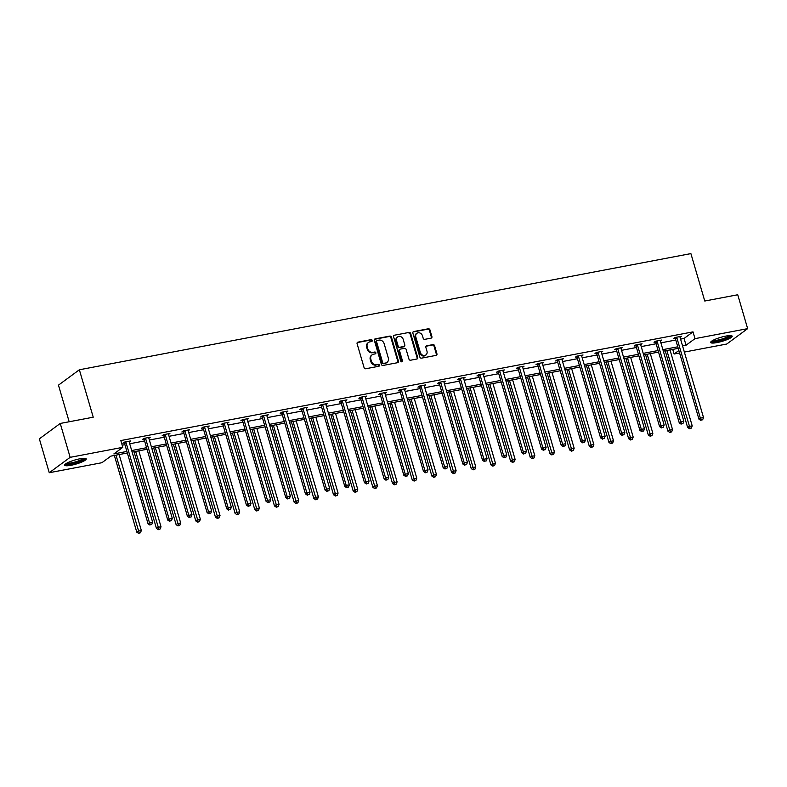 <?xml version="1.0" encoding="UTF-8"?>
<svg xmlns="http://www.w3.org/2000/svg" width="787" height="787" viewBox="0 0 787 787"><rect width="100%" height="100%" fill="white"/><g stroke="black" fill="none" stroke-linecap="round" stroke-linejoin="round"><path stroke-width="1.18" d="M372.231 340.407A0.984 0.866 53.6 0 0 371.09 339.65L357.937 342.148A1.407 1.23 53.6 0 0 357.091 343.712L364.086 367.647A1.407 1.23 53.6 0 0 365.719 368.749L378.872 366.25A0.984 0.866 53.6 0 0 379.462 365.148A0.984 0.866 53.6 0 0 378.321 364.381L376.619 364.706A4.515 3.945 53.6 0 1 371.415 361.203L370.834 359.206A4.515 3.945 53.6 0 1 372.113 354.819A4.515 3.945 53.6 0 1 373.55 354.199L375.251 353.875A0.984 0.866 53.6 0 0 374.71 352.015L373.008 352.34A4.515 3.945 53.6 0 1 367.795 348.838L367.214 346.841A4.515 3.945 53.6 0 1 368.503 342.453A4.515 3.945 53.6 0 1 369.929 341.833L371.631 341.509A0.984 0.866 53.6 0 0 372.231 340.407M371.612 341.509A0.984 0.866 53.6 0 0 370.52 340.063L357.367 342.561A1.407 1.23 53.6 0 0 357.239 342.591M378.852 366.25A0.984 0.866 53.6 0 0 377.76 364.804L376.619 364.706M375.232 353.884A0.984 0.866 53.6 0 0 374.14 352.428L373.008 352.34M717.036 342.571A11.215 2.115 -16.3 0 1 710.671 342.473A11.215 2.115 -16.3 0 1 725.84 336.088A11.215 2.115 -16.3 0 1 732.195 336.177A11.215 2.115 -16.3 0 1 717.036 342.571M71.066 465.274A11.215 2.115 -16.3 0 1 64.711 465.186A11.215 2.115 -16.3 0 1 79.871 458.791A11.215 2.115 -16.3 0 1 86.236 458.89A11.215 2.115 -16.3 0 1 71.066 465.274M431.05 338.154A1.407 1.23 53.6 0 0 431.906 336.59L429.938 329.871A1.407 1.23 53.6 0 0 428.315 328.779L413.706 331.553A1.407 1.23 53.6 0 0 412.86 333.117L419.855 357.062A1.407 1.23 53.6 0 0 421.488 358.154L436.087 355.38A1.407 1.23 53.6 0 0 436.942 353.816L434.572 345.7A1.407 1.23 53.6 0 0 432.939 344.608L426.692 345.788A1.407 1.23 53.6 0 0 425.836 347.352L427.016 351.376A3.778 3.296 53.6 0 1 420.396 352.635L415.782 336.875A3.778 3.296 53.6 0 1 422.403 335.616L423.18 338.243A1.407 1.23 53.6 0 0 424.803 339.345L431.05 338.154M127.356 452.997L110.859 456.126L101.907 462.717L49.256 472.721L39.35 438.841L60.245 423.455L93.23 417.199L79.359 369.772L690.897 253.601L704.768 301.028L737.744 294.761L747.65 328.641L726.755 344.027L684.365 352.074M60.245 423.455L70.151 457.336L122.811 447.331L113.859 453.922L126.904 451.443M680.578 339.118L684.06 338.459L693.013 331.868L120.824 440.563L122.811 447.331M693.013 331.868L695 338.646L747.65 328.641M391.444 337.18A1.407 1.23 53.6 0 0 389.811 336.088L375.202 338.863A1.407 1.23 53.6 0 0 374.356 340.427L381.361 364.371A1.407 1.23 53.6 0 0 382.984 365.463L397.592 362.689A1.407 1.23 53.6 0 0 398.438 361.125L391.444 337.18L390.873 337.603A1.407 1.23 53.6 0 0 389.25 336.502L374.642 339.276A1.407 1.23 53.6 0 0 374.514 339.315M394.454 335.203L409.063 332.429A1.407 1.23 53.6 0 1 410.686 333.531L417.69 357.465A1.407 1.23 53.6 0 1 416.844 359.029L410.588 360.22A1.407 1.23 53.6 0 1 408.965 359.128L406.122 349.418A1.407 1.23 53.6 0 0 404.498 348.326L400.347 349.113A1.407 1.23 53.6 0 0 399.501 350.677L402.452 360.78A0.984 0.866 53.6 0 1 400.721 361.115L393.608 336.767A1.407 1.23 53.6 0 1 394.454 335.203L409.063 332.429M49.256 472.721L70.151 457.336M79.359 369.772L58.464 385.148L69.167 421.763M679.584 352.979L674.095 354.022L678.866 350.52M672.747 349.398L674.095 354.022M682.555 345.896L686.048 345.237L695 338.646M131.685 450.538L146.579 447.714M151.35 446.8L166.254 443.976M171.025 443.061L185.929 440.238M190.7 439.323L205.594 436.5M210.375 435.595L225.269 432.761M230.05 431.856L244.944 429.023M249.725 428.118L264.619 425.285M269.4 424.38L284.294 421.547M289.075 420.642L303.969 417.808M308.75 416.903L323.644 414.07M328.425 413.165L343.319 410.332M348.1 409.427L362.994 406.604M367.775 405.689L382.669 402.865M387.44 401.95L402.344 399.127M407.115 398.222L422.019 395.389M426.79 394.484L441.684 391.651M446.465 390.745L461.359 387.912M466.14 387.007L481.034 384.174M485.815 383.269L500.709 380.436M505.49 379.531L520.384 376.698M525.165 375.793L540.059 372.959M544.84 372.054L559.734 369.231M564.515 368.316L579.409 365.493M584.19 364.578L599.084 361.754M603.855 360.84L618.759 358.016M623.53 357.111L638.434 354.278M643.205 353.373L658.099 350.54M662.88 349.635L677.774 346.801M678.227 348.356L663.333 351.179M658.562 352.084L643.658 354.917M638.887 355.822L623.983 358.656M619.212 359.561L604.318 362.394M599.537 363.299L584.643 366.132M579.862 367.037L564.968 369.87M560.187 370.775L545.293 373.609M540.512 374.514L525.618 377.347M520.837 378.252L505.943 381.075M501.162 381.99L486.268 384.813M481.487 385.728L466.593 388.552M461.812 389.467L446.918 392.29M442.137 393.195L427.243 396.028M422.471 396.933L407.568 399.766M402.796 400.672L387.893 403.505M383.121 404.41L368.227 407.243M363.446 408.148L348.552 410.981M343.771 411.886L328.877 414.719M324.096 415.625L309.202 418.448M304.421 419.363L289.527 422.186M284.746 423.101L269.852 425.924M265.071 426.839L250.177 429.663M245.396 430.568L230.502 433.401M225.721 434.306L210.827 437.139M206.056 438.044L191.152 440.877M186.381 441.782L171.477 444.616M166.706 445.521L151.812 448.354M147.031 449.259L132.137 452.092M684.06 338.459L686.048 345.237M122.182 445.196L124.917 444.675M129.698 443.76L144.592 440.936M149.373 440.031L164.267 437.198M169.048 436.293L183.942 433.46M188.723 432.555L203.617 429.722M208.398 428.817L223.292 425.983M228.073 425.078L242.967 422.245M247.748 421.34L262.642 418.507M267.423 417.602L282.317 414.769M287.088 413.864L301.992 411.04M306.763 410.125L321.667 407.302M326.438 406.387L341.332 403.564M346.113 402.649L361.007 399.826M365.788 398.92L380.682 396.087M385.463 395.182L400.357 392.349M405.138 391.444L420.032 388.611M424.813 387.706L439.707 384.873M444.488 383.967L459.382 381.134M464.163 380.229L479.057 377.396M483.838 376.491L498.732 373.668M503.503 372.753L518.407 369.929M523.178 369.014L538.082 366.191M542.853 365.276L557.747 362.453M562.528 361.548L577.422 358.715M582.203 357.81L597.097 354.976M601.878 354.071L616.772 351.238M621.553 350.333L636.447 347.5M641.228 346.595L656.122 343.762M660.903 342.857L675.797 340.023M675.108 338.272L673.702 338.548L675.108 337.505L681.414 336.305L680.047 337.318L703.509 417.533L700.351 418.133L676.889 337.908A1.436 1.259 53.6 0 0 676.653 337.416L676.525 337.239M655.433 342.011L654.027 342.286L655.433 341.243L661.739 340.043L660.372 341.056L683.834 421.271L680.676 421.871L657.224 341.647A1.436 1.259 53.6 0 0 656.978 341.155L656.85 340.978M635.758 345.749L634.352 346.014L635.758 344.981L642.064 343.781L640.697 344.785L664.159 425.01L661.001 425.61L637.549 345.385A1.436 1.259 53.6 0 0 637.303 344.893L637.175 344.716M616.083 349.487L614.677 349.753L616.093 348.72L622.399 347.52L621.022 348.523L644.484 428.748L641.326 429.338L617.874 349.123A1.436 1.259 53.6 0 0 617.628 348.631L617.5 348.444M596.408 353.225L595.002 353.491L596.418 352.458L602.724 351.258L601.347 352.261L624.809 432.486L621.651 433.076L598.199 352.861A1.436 1.259 53.6 0 0 597.953 352.369L597.825 352.183M576.743 356.964L575.327 357.229L576.743 356.186L583.049 354.996L581.682 355.999L605.134 436.214L601.976 436.815L578.524 356.6A1.436 1.259 53.6 0 0 578.288 356.108L578.15 355.921M557.068 360.702L555.652 360.967L557.068 359.925L563.374 358.734L562.007 359.738L585.459 439.953L582.311 440.553L558.849 360.338A1.436 1.259 53.6 0 0 558.613 359.846L558.475 359.659M537.393 364.44L535.977 364.706L537.393 363.663L543.699 362.473L542.332 363.476L565.784 443.691L562.636 444.291L539.174 364.066A1.436 1.259 53.6 0 0 538.938 363.584L538.8 363.397M517.718 368.178L516.302 368.444L517.718 367.401L524.024 366.201L522.657 367.214M498.043 371.917L496.636 372.182L498.043 371.139L504.349 369.939L502.982 370.952M478.368 375.645L476.961 375.92L478.368 374.878L484.674 373.677L483.307 374.691M458.693 379.383L457.286 379.659L458.693 378.616L464.999 377.416L463.632 378.429M439.018 383.121L437.611 383.387L439.018 382.354L445.324 381.154L443.957 382.157L467.419 462.382L464.261 462.982L440.799 382.757A1.436 1.259 53.6 0 0 440.563 382.266L440.435 382.089M419.343 386.86L417.936 387.125L419.343 386.092L425.649 384.892L424.282 385.896L447.744 466.12L444.586 466.721L421.134 386.496A1.436 1.259 53.6 0 0 420.888 386.004L420.76 385.817M399.668 390.598L398.261 390.864L399.668 389.831L405.974 388.63L404.607 389.634L428.069 469.859L424.911 470.449L401.459 390.234A1.436 1.259 53.6 0 0 401.213 389.742L401.085 389.555M379.993 394.336L378.586 394.602L380.003 393.569L386.309 392.369L384.932 393.372L408.394 473.587L405.236 474.187L381.784 393.972A1.436 1.259 53.6 0 0 381.538 393.48L381.41 393.293M360.328 398.074L358.911 398.34L360.328 397.297L366.634 396.107L365.257 397.11L388.719 477.325L385.561 477.925L362.109 397.71A1.436 1.259 53.6 0 0 361.872 397.219L361.735 397.032M340.653 401.813L339.236 402.078L340.653 401.036L346.959 399.845L345.591 400.849L369.044 481.064L365.896 481.664L342.434 401.439A1.436 1.259 53.6 0 0 342.197 400.957L342.06 400.77M320.978 405.551L319.561 405.817L320.978 404.774L327.284 403.574L325.916 404.587L349.369 484.802L346.221 485.402L322.759 405.177A1.436 1.259 53.6 0 0 322.522 404.695L322.385 404.508M301.303 409.289L299.886 409.555L301.303 408.512L307.609 407.312L306.241 408.325L329.694 488.54L326.546 489.14L303.084 408.915A1.436 1.259 53.6 0 0 302.847 408.433L302.71 408.246M281.628 413.018L280.211 413.293L281.628 412.25L287.934 411.05L286.566 412.063L310.019 492.278L306.871 492.878L283.409 412.654A1.436 1.259 53.6 0 0 283.172 412.172L283.035 411.985M261.953 416.756L260.546 417.031L261.953 415.989L268.259 414.788L266.891 415.802L290.344 496.017L287.196 496.617L263.734 416.392A1.436 1.259 53.6 0 0 263.497 415.9L263.36 415.723M242.278 420.494L240.871 420.76L242.278 419.727L248.584 418.527L247.216 419.54L270.669 499.755L267.521 500.355L244.059 420.13A1.436 1.259 53.6 0 0 243.822 419.638L243.695 419.461M222.603 424.232L221.196 424.498L222.603 423.465L228.909 422.265L227.541 423.268L251.004 503.493L247.846 504.093L224.384 423.868A1.436 1.259 53.6 0 0 224.147 423.376L224.02 423.19M202.928 427.971L201.521 428.236L202.928 427.203L209.234 426.003L207.866 427.007L231.329 507.231L228.171 507.822L204.718 427.607A1.436 1.259 53.6 0 0 204.472 427.115L204.345 426.928M183.253 431.709L181.846 431.974L183.253 430.942L189.559 429.741L188.191 430.745L211.654 510.96L208.496 511.56L185.043 431.345A1.436 1.259 53.6 0 0 184.797 430.853L184.67 430.666M163.578 435.447L162.171 435.713L163.588 434.67L169.894 433.48L168.516 434.483L191.979 514.698L188.821 515.298L165.368 435.083A1.436 1.259 53.6 0 0 165.122 434.591L164.995 434.404M143.903 439.185L142.496 439.451L143.913 438.408L150.219 437.218L148.841 438.221L172.304 518.436L169.146 519.036L145.693 438.821A1.436 1.259 53.6 0 0 145.447 438.329L145.32 438.143M124.238 442.924L122.821 443.189L124.238 442.146L130.544 440.946L129.176 441.96L152.629 522.174L149.471 522.775L126.018 442.55A1.436 1.259 53.6 0 0 125.782 442.068L125.645 441.881M368.503 342.453L367.932 342.866A4.515 3.945 53.6 0 0 366.653 347.254L367.214 346.841M372.438 352.753A4.515 3.945 53.6 0 1 367.234 349.251L366.653 347.254M372.113 354.819L371.553 355.232A4.515 3.945 53.6 0 0 370.264 359.629L370.834 359.206M376.058 365.129A4.515 3.945 53.6 0 1 370.854 361.617L370.264 359.629M397.72 362.659A1.407 1.23 53.6 0 0 397.878 361.538L390.873 337.603M377.111 340.466A0.984 0.866 53.6 0 0 376.52 341.558L382.659 362.581A0.984 0.866 53.6 0 0 383.8 363.348L385.6 363.004A4.515 3.945 53.6 0 0 387.027 362.384A4.515 3.945 53.6 0 0 388.316 357.996L384.115 343.634A4.515 3.945 53.6 0 0 378.911 340.122L377.111 340.466M376.55 340.879A0.984 0.866 53.6 0 0 375.95 341.981L376.52 341.558M387.027 362.384L386.466 362.797A4.515 3.945 53.6 0 1 385.03 363.417L383.239 363.761A0.984 0.866 53.6 0 1 382.098 362.994L375.95 341.981M416.972 359A1.407 1.23 53.6 0 0 417.13 357.888L410.125 333.944A1.407 1.23 53.6 0 0 408.502 332.852M399.904 349.3L399.334 349.723A1.407 1.23 53.6 0 0 398.94 351.091L401.891 361.203L402.452 360.78M401.842 361.882A0.984 0.866 53.6 0 0 401.891 361.203M403.18 339.345A3.778 3.296 53.6 0 0 396.55 340.604L398.183 346.152A1.407 1.23 53.6 0 0 399.806 347.244L403.947 346.457A1.407 1.23 53.6 0 0 404.803 344.893L403.18 339.345M397.632 336.934L397.061 337.348A3.778 3.296 53.6 0 0 395.989 341.017L396.55 340.604M404.4 346.27L403.839 346.683A1.407 1.23 53.6 0 1 403.387 346.88L399.245 347.667A1.407 1.23 53.6 0 1 397.612 346.565L395.989 341.017M416.854 333.206L416.293 333.619A3.778 3.296 53.6 0 0 415.221 337.289L415.782 336.875M425.944 355.045L425.373 355.468A3.778 3.296 53.6 0 1 419.825 353.058L415.221 337.289M436.224 355.34A1.407 1.23 53.6 0 0 436.372 354.229L434.001 346.113A1.407 1.23 53.6 0 0 432.378 345.021L426.121 346.211A1.407 1.23 53.6 0 0 425.993 346.241M431.187 338.115A1.407 1.23 53.6 0 0 431.335 337.003L429.377 330.284A1.407 1.23 53.6 0 0 427.744 329.192L413.136 331.966A1.407 1.23 53.6 0 0 413.008 331.996M114.351 455.466L136.771 532.13L138.178 531.087L141.335 530.487L119.132 454.561M115.974 455.161L139.22 532.986L138.65 533.399L140.48 532.74L139.22 532.986M141.335 530.487L140.48 532.74M138.65 533.399L136.771 532.13M129.127 441.222L129.117 441.428A1.436 1.259 53.6 0 0 129.166 441.96M150.514 524.673L151.773 524.427L150.514 524.673L149.471 522.775L148.064 523.817L124.602 443.593A1.436 1.259 53.6 0 0 124.366 443.101L123.874 442.412M148.064 523.817L149.953 525.086M151.773 524.427L152.629 522.174M134.026 451.728L156.446 528.392L157.853 527.349L161.01 526.759L138.807 450.823M135.649 451.423L158.895 529.248L158.325 529.661L160.155 529.012L158.895 529.248M161.01 526.759L160.155 529.012M158.325 529.661L156.446 528.392M153.701 447.99L176.121 524.654L177.528 523.621L180.685 523.021L158.472 447.085M155.324 447.685L178.57 525.509L178 525.923L179.83 525.273L178.57 525.509M180.685 523.021L179.83 525.273M178 525.923L176.121 524.654M148.802 437.483L148.792 437.69A1.436 1.259 53.6 0 0 148.841 438.221M170.189 520.935L171.448 520.689L170.189 520.935L169.146 519.036L167.739 520.079L144.277 439.854A1.436 1.259 53.6 0 0 144.041 439.372L143.549 438.684M167.739 520.079L169.618 521.348M171.448 520.689L172.304 518.436M168.477 433.745L168.457 433.962A1.436 1.259 53.6 0 0 168.516 434.483M189.864 517.197L191.123 516.951L189.864 517.197L188.821 515.298L187.414 516.341L163.952 436.116A1.436 1.259 53.6 0 0 163.716 435.634L163.224 434.945M187.414 516.341L189.293 517.61M191.123 516.951L191.979 514.698M65.872 463.75A9.7 1.83 -16.3 0 1 65.862 463.74A9.7 1.83 -16.3 0 0 75.709 462.687A9.7 1.83 -16.3 0 0 84.475 458.3M64.967 464.487A11.136 2.095 163.7 0 0 75.739 462.963A11.136 2.095 163.7 0 0 85.635 458.447M66.826 463.149A8.982 1.692 163.7 0 0 75.424 461.9A8.982 1.692 163.7 0 0 83.353 458.319M730.444 335.587A9.7 1.83 -16.3 0 1 721.679 339.984A9.7 1.83 -16.3 0 1 711.841 341.046A9.7 1.83 -16.3 0 1 711.832 341.027M710.936 341.784A11.136 2.095 163.7 0 0 721.709 340.259A11.136 2.095 163.7 0 0 731.605 335.734M712.796 340.446A8.982 1.692 163.7 0 0 721.394 339.187A8.982 1.692 163.7 0 0 729.323 335.616M173.376 444.252L195.786 520.915L197.203 519.882L200.351 519.282L178.147 443.347M174.999 443.947L198.235 521.771L197.675 522.184L199.505 521.535L198.235 521.771M200.351 519.282L199.505 521.535M197.675 522.184L195.786 520.915M188.152 430.007L188.132 430.223A1.436 1.259 53.6 0 0 188.191 430.745M209.539 513.458L210.798 513.213L209.539 513.458L208.496 511.56L207.089 512.603L183.627 432.378A1.436 1.259 53.6 0 0 183.391 431.896L182.899 431.207M207.089 512.603L208.968 513.872M210.798 513.213L211.654 510.96M193.051 440.513L215.461 517.177L216.878 516.144L220.026 515.544L197.822 439.608M194.674 440.208L217.91 518.033L217.35 518.456L219.18 517.797L217.91 518.033M220.026 515.544L219.18 517.797M217.35 518.456L215.461 517.177M207.827 426.269L207.807 426.485A1.436 1.259 53.6 0 0 207.866 427.007M229.214 509.72L230.473 509.484L229.214 509.72L228.171 507.822L226.764 508.864L203.302 428.64A1.436 1.259 53.6 0 0 203.066 428.158L202.564 427.469M226.764 508.864L228.643 510.133M230.473 509.484L231.329 507.231M212.716 436.775L235.136 513.439L236.553 512.406L239.701 511.806L217.497 435.87M214.349 436.47L237.585 514.295L237.025 514.718L238.845 514.059L237.585 514.295M239.701 511.806L238.845 514.059M237.025 514.718L235.136 513.439M227.502 422.53L227.482 422.747A1.436 1.259 53.6 0 0 227.541 423.268M248.879 505.982L250.148 505.746L248.879 505.982L247.846 504.093L246.439 505.126L222.977 424.911A1.436 1.259 53.6 0 0 222.741 424.419L222.239 423.731M246.439 505.126L248.318 506.395M250.148 505.746L251.004 503.493M232.391 433.047L254.811 509.71L256.228 508.668L259.376 508.068L237.172 432.132M234.024 432.732L257.26 510.556L256.7 510.979L258.52 510.32L257.26 510.556M259.376 508.068L258.52 510.32M256.7 510.979L254.811 509.71M247.177 418.792L247.157 419.009A1.436 1.259 53.6 0 0 247.216 419.53M268.554 502.244L269.823 502.008L268.554 502.244L267.521 500.355L266.104 501.388L242.652 421.173A1.436 1.259 53.6 0 0 242.416 420.681L241.914 419.992M266.104 501.388L267.993 502.657M269.823 502.008L270.669 499.755M252.066 429.308L274.486 505.972L275.903 504.929L279.051 504.329L256.847 428.394M253.699 428.994L276.935 506.828L276.375 507.241L278.195 506.582L276.935 506.828M279.051 504.329L278.195 506.582M276.375 507.241L274.486 505.972M266.852 415.054L266.832 415.27A1.436 1.259 53.6 0 0 266.891 415.792M288.229 498.505L289.498 498.269L288.229 498.505L287.196 496.617L285.779 497.65L262.327 417.435A1.436 1.259 53.6 0 0 262.081 416.943L261.589 416.254M285.779 497.65L287.668 498.919M289.498 498.269L290.344 496.017M271.741 425.57L294.161 502.234L295.578 501.191L298.726 500.591L276.522 424.655M273.364 425.255L296.61 503.09L296.05 503.503L297.87 502.844L296.61 503.09M298.726 500.591L297.87 502.844M296.05 503.503L294.161 502.234M286.527 411.316L286.507 411.532A1.436 1.259 53.6 0 0 286.566 412.054M307.904 494.767L309.163 494.531L307.904 494.767L306.871 492.878L305.454 493.911L282.002 413.696A1.436 1.259 53.6 0 0 281.756 413.205L281.264 412.516M305.454 493.911L307.343 495.19M309.163 494.531L310.019 492.278M291.416 421.832L313.836 498.496L315.243 497.453L318.401 496.853L296.197 420.927M293.039 421.517L316.285 499.352L315.725 499.765L317.545 499.106L316.285 499.352M318.401 496.853L317.545 499.106M315.725 499.765L313.836 498.496M311.091 418.094L333.511 494.757L334.918 493.715L338.076 493.115L315.872 417.189M312.714 417.789L335.96 495.613L335.39 496.026L337.22 495.367L335.96 495.613M338.076 493.115L337.22 495.367M335.39 496.026L333.511 494.757M330.766 414.356L353.186 491.019L354.593 489.976L357.751 489.386L335.547 413.45M332.389 414.051L355.635 491.875L355.065 492.288L356.895 491.639L355.635 491.875M357.751 489.386L356.895 491.639M355.065 492.288L353.186 491.019M350.441 410.617L372.861 487.281L374.268 486.248L377.426 485.648L355.222 409.712M352.064 410.312L375.31 488.137L374.74 488.55L376.57 487.901L375.31 488.137M377.426 485.648L376.57 487.901M374.74 488.55L372.861 487.281M370.116 406.879L392.536 483.543L393.943 482.51L397.101 481.91L374.887 405.974M371.739 406.574L394.985 484.398L394.415 484.812L396.245 484.162L394.985 484.398M397.101 481.91L396.245 484.162M394.415 484.812L392.536 483.543M389.791 403.141L412.211 479.804L413.618 478.771L416.776 478.171L394.562 402.236M391.414 402.836L414.651 480.66L414.09 481.073L415.92 480.424L414.651 480.66M416.776 478.171L415.92 480.424M414.09 481.073L412.211 479.804M409.466 399.403L431.876 476.066L433.293 475.033L436.441 474.433L414.237 398.497M411.089 399.098L434.326 476.922L433.765 477.345L435.595 476.686L434.326 476.922M436.441 474.433L435.595 476.686M433.765 477.345L431.876 476.066M429.131 395.674L451.551 472.338L452.968 471.295L456.116 470.695L433.912 394.759M430.764 395.359L454.001 473.184L453.44 473.607L455.27 472.948L454.001 473.184M456.116 470.695L455.27 472.948M453.44 473.607L451.551 472.338M448.806 391.936L471.226 468.599L472.643 467.557L475.791 466.957L453.587 391.021M450.439 391.621L473.676 469.455L473.115 469.869L474.935 469.209L473.676 469.455M475.791 466.957L474.935 469.209M473.115 469.869L471.226 468.599M468.481 388.198L490.901 464.861L492.318 463.818L495.466 463.218L473.262 387.283M470.114 387.883L493.351 465.717L492.79 466.13L494.61 465.471L493.351 465.717M495.466 463.218L494.61 465.471M492.79 466.13L490.901 464.861M306.192 407.587L306.182 407.794A1.436 1.259 53.6 0 0 306.241 408.315M327.579 491.029L328.838 490.793L327.579 491.029L326.546 489.14L325.129 490.183L301.677 409.958A1.436 1.259 53.6 0 0 301.431 409.466L300.939 408.778M325.129 490.183L327.018 491.452M328.838 490.793L329.694 488.54M325.867 403.849L325.857 404.056A1.436 1.259 53.6 0 0 325.916 404.587M347.254 487.301L348.513 487.055L347.254 487.301L346.221 485.402L344.804 486.445L321.342 406.22A1.436 1.259 53.6 0 0 321.106 405.728L320.614 405.039M344.804 486.445L346.693 487.714M348.513 487.055L349.369 484.802M345.542 400.111L345.532 400.317A1.436 1.259 53.6 0 0 345.582 400.849M366.929 483.562L368.188 483.316L366.929 483.562L365.896 481.664L364.479 482.706L341.017 402.482A1.436 1.259 53.6 0 0 340.781 401.99L340.289 401.301M364.479 482.706L366.368 483.975M368.188 483.316L369.044 481.064M365.217 396.373L365.207 396.589A1.436 1.259 53.6 0 0 365.257 397.11M386.604 479.824L387.863 479.578L386.604 479.824L385.561 477.925L384.154 478.968L360.692 398.743A1.436 1.259 53.6 0 0 360.456 398.261L359.964 397.573M384.154 478.968L386.033 480.237M387.863 479.578L388.719 477.325M384.892 392.634L384.873 392.851A1.436 1.259 53.6 0 0 384.932 393.372M406.279 476.086L407.538 475.84L406.279 476.086L405.236 474.187L403.829 475.23L380.367 395.005A1.436 1.259 53.6 0 0 380.131 394.523L379.639 393.834M403.829 475.23L405.708 476.499M407.538 475.84L408.394 473.587M404.567 388.896L404.548 389.112A1.436 1.259 53.6 0 0 404.607 389.634M425.954 472.348L427.213 472.111L425.954 472.348L424.911 470.449L423.504 471.492L400.042 391.267A1.436 1.259 53.6 0 0 399.806 390.785L399.314 390.096M423.504 471.492L425.383 472.761M427.213 472.111L428.069 469.859M424.242 385.158L424.223 385.374A1.436 1.259 53.6 0 0 424.282 385.896M445.629 468.609L446.888 468.373L445.629 468.609L444.586 466.721L443.179 467.753L419.717 387.538A1.436 1.259 53.6 0 0 419.481 387.047L418.979 386.358M443.179 467.753L445.058 469.022M446.888 468.373L447.744 466.12M443.917 381.42L443.898 381.636A1.436 1.259 53.6 0 0 443.957 382.157M465.304 464.871L466.563 464.635L465.304 464.871L464.261 462.982L462.854 464.015L439.392 383.8A1.436 1.259 53.6 0 0 439.156 383.308L438.654 382.62M462.854 464.015L464.733 465.284M466.563 464.635L467.419 462.382M460.474 379.019L459.067 380.062L482.52 460.277L483.936 459.244L460.474 379.019A1.436 1.259 53.6 0 0 460.238 378.527L460.11 378.35M484.969 461.133L486.238 460.897L484.969 461.133L483.936 459.244L487.084 458.644L463.632 378.419A1.436 1.259 53.6 0 1 463.573 377.898L463.592 377.681M459.067 380.062A1.436 1.259 53.6 0 0 458.831 379.57L458.329 378.881M482.52 460.277L484.408 461.546M486.238 460.897L487.084 458.644M480.149 375.281L478.742 376.324L502.195 456.539L503.611 455.506L480.149 375.281A1.436 1.259 53.6 0 0 479.913 374.799L479.785 374.612M504.644 457.395L505.913 457.158L504.644 457.395L503.611 455.506L506.759 454.906L483.307 374.681A1.436 1.259 53.6 0 1 483.248 374.159L483.267 373.943M478.742 376.324A1.436 1.259 53.6 0 0 478.496 375.832L478.004 375.143M502.195 456.539L504.083 457.818M505.913 457.158L506.759 454.906M488.156 384.459L510.576 461.123L511.993 460.08L515.141 459.48L492.937 383.554M489.78 384.145L513.026 461.979L512.465 462.392L514.285 461.733L513.026 461.979M515.141 459.48L514.285 461.733M512.465 462.392L510.576 461.123M499.824 371.543L498.417 372.585L521.87 452.81L523.286 451.768L499.824 371.543A1.436 1.259 53.6 0 0 499.588 371.061L499.45 370.874M524.319 453.656L525.578 453.42L524.319 453.656L523.286 451.768L526.434 451.167L502.982 370.943A1.436 1.259 53.6 0 1 502.923 370.421L502.942 370.215M498.417 372.585A1.436 1.259 53.6 0 0 498.171 372.094L497.679 371.405M521.87 452.81L523.758 454.079M525.578 453.42L526.434 451.167M507.831 380.721L530.251 457.385L531.668 456.342L534.816 455.742L512.612 379.816M509.455 380.416L532.701 458.241L532.14 458.654L533.96 457.995L532.701 458.241M534.816 455.742L533.96 457.995M532.14 458.654L530.251 457.385M519.499 367.804L518.092 368.847L541.545 449.072L542.961 448.029L519.499 367.804A1.436 1.259 53.6 0 0 519.263 367.322L519.125 367.135M543.994 449.928L545.253 449.682L543.994 449.928L542.961 448.029L546.109 447.429L522.657 367.204A1.436 1.259 53.6 0 1 522.598 366.683L522.617 366.476M518.092 368.847A1.436 1.259 53.6 0 0 517.846 368.355L517.354 367.667M541.545 449.072L543.433 450.341M545.253 449.682L546.109 447.429M527.506 376.983L549.926 453.646L551.333 452.604L554.491 452.013L532.287 376.078M529.13 376.678L552.376 454.502L551.805 454.916L553.635 454.266L552.376 454.502M554.491 452.013L553.635 454.266M551.805 454.916L549.926 453.646M542.282 362.738L542.273 362.945A1.436 1.259 53.6 0 0 542.332 363.476M563.669 446.19L564.928 445.944L563.669 446.19L562.636 444.291L561.22 445.334L537.767 365.109A1.436 1.259 53.6 0 0 537.521 364.617L537.029 363.928M561.22 445.334L563.108 446.603M564.928 445.944L565.784 443.691M547.181 373.245L569.601 449.908L571.008 448.865L574.166 448.275L551.962 372.34M548.805 372.94L572.051 450.764L571.48 451.177L573.31 450.528L572.051 450.764M574.166 448.275L573.31 450.528M571.48 451.177L569.601 449.908M561.957 359L561.948 359.206A1.436 1.259 53.6 0 0 561.997 359.738M583.344 442.451L584.603 442.205L583.344 442.451L582.311 440.553L580.895 441.596L557.432 361.371A1.436 1.259 53.6 0 0 557.196 360.889L556.704 360.2M580.895 441.596L582.783 442.865M584.603 442.205L585.459 439.953M566.856 369.506L589.276 446.17L590.683 445.137L593.841 444.537L571.637 368.601M568.48 369.201L591.726 447.026L591.155 447.439L592.985 446.79L591.726 447.026M593.841 444.537L592.985 446.79M591.155 447.439L589.276 446.17M581.632 355.262L581.623 355.478A1.436 1.259 53.6 0 0 581.672 355.999M603.019 438.713L604.278 438.467L603.019 438.713L601.976 436.815L600.57 437.857L577.107 357.632A1.436 1.259 53.6 0 0 576.871 357.15L576.379 356.462M600.57 437.857L602.458 439.126M604.278 438.467L605.134 436.214M586.531 365.768L608.951 442.432L610.358 441.399L613.516 440.799L591.312 364.863M588.155 365.463L611.401 443.288L610.83 443.701L612.66 443.051L611.401 443.288M613.516 440.799L612.66 443.051M610.83 443.701L608.951 442.432M601.307 351.523L601.298 351.74A1.436 1.259 53.6 0 0 601.347 352.261M622.694 434.975L623.953 434.739L622.694 434.975L621.651 433.076L620.245 434.119L596.782 353.894A1.436 1.259 53.6 0 0 596.546 353.412L596.054 352.724M620.245 434.119L622.124 435.388M623.953 434.739L624.809 432.486M606.206 362.03L628.626 438.693L630.033 437.661L633.191 437.06L610.978 361.125M607.83 361.725L631.076 439.549L630.505 439.972L632.335 439.313L631.076 439.549M633.191 437.06L632.335 439.313M630.505 439.972L628.626 438.693M620.982 347.785L620.963 348.002A1.436 1.259 53.6 0 0 621.022 348.523M642.369 431.237L643.628 431.001L642.369 431.237L641.326 429.338L639.92 430.381L616.457 350.166A1.436 1.259 53.6 0 0 616.221 349.674L615.729 348.985M639.92 430.381L641.798 431.65M643.628 431.001L644.484 428.748M625.881 358.301L648.291 434.965L649.708 433.922L652.856 433.322L630.653 357.387M627.505 357.987L650.741 435.811L650.18 436.234L652.01 435.575L650.741 435.811M652.856 433.322L652.01 435.575M650.18 436.234L648.291 434.965M640.657 344.047L640.638 344.263A1.436 1.259 53.6 0 0 640.697 344.785M662.044 427.498L663.303 427.262L662.044 427.498L661.001 425.61L659.595 426.643L636.132 346.428A1.436 1.259 53.6 0 0 635.896 345.936L635.404 345.247M659.595 426.643L661.473 427.912M663.303 427.262L664.159 425.01M645.556 354.563L667.966 431.227L669.383 430.184L672.531 429.584L650.328 353.648M647.18 354.248L670.416 432.073L669.855 432.496L671.685 431.837L670.416 432.073M672.531 429.584L671.685 431.837M669.855 432.496L667.966 431.227M660.332 340.309L660.313 340.525A1.436 1.259 53.6 0 0 660.372 341.046M681.719 423.76L682.978 423.524L681.719 423.76L680.676 421.871L679.27 422.904L655.807 342.689A1.436 1.259 53.6 0 0 655.571 342.197L655.069 341.509M679.27 422.904L681.149 424.173M682.978 423.524L683.834 421.271M665.222 350.825L687.641 427.489L689.058 426.446L692.206 425.846L670.003 349.91M666.855 350.51L690.091 428.344L689.53 428.758L691.35 428.098L690.091 428.344M692.206 425.846L691.35 428.098M689.53 428.758L687.641 427.489M680.007 336.57L679.988 336.787A1.436 1.259 53.6 0 0 680.047 337.308M701.384 420.022L702.653 419.786L701.384 420.022L700.351 418.133L698.945 419.166L675.482 338.951A1.436 1.259 53.6 0 0 675.246 338.459L674.744 337.771M698.945 419.166L700.823 420.445M702.653 419.786L703.509 417.533M370.52 340.063L371.09 339.65M377.76 364.804L378.321 364.381M374.14 352.428L374.71 352.015M367.234 349.251L367.795 348.838M370.854 361.617L371.415 361.203M357.367 342.561L357.937 342.148M397.878 361.538L398.438 361.125M374.642 339.276L375.202 338.863M389.25 336.502L389.811 336.088M382.098 362.994L382.659 362.581M383.239 363.761L383.8 363.348M385.03 363.417L385.6 363.004M410.125 333.944L410.686 333.531M417.13 357.888L417.69 357.465M398.94 351.091L399.501 350.677M397.612 346.565L398.183 346.152M399.245 347.667L399.806 347.244M403.387 346.88L403.947 346.457M419.825 353.058L420.396 352.635M426.121 346.211L426.692 345.788M432.378 345.021L432.939 344.608M434.001 346.113L434.572 345.7M436.372 354.229L436.942 353.816M413.136 331.966L413.706 331.553M427.744 329.192L428.315 328.779M429.377 330.284L429.938 329.871M431.335 337.003L431.906 336.59M126.018 442.55L124.602 443.593M125.782 442.068L124.366 443.101M145.693 438.821L144.277 439.854M145.447 438.329L144.041 439.372M165.368 435.083L163.952 436.116M165.122 434.591L163.716 435.634M185.043 431.345L183.627 432.378M184.797 430.853L183.391 431.896M204.718 427.607L203.302 428.64M204.472 427.115L203.066 428.158M224.384 423.868L222.977 424.911M224.147 423.376L222.741 424.419M244.059 420.13L242.652 421.173M243.822 419.638L242.416 420.681M263.734 416.392L262.327 417.435M263.497 415.9L262.081 416.943M283.409 412.654L282.002 413.696M283.172 412.172L281.756 413.205M303.084 408.915L301.677 409.958M302.847 408.433L301.431 409.466M322.759 405.177L321.342 406.22M322.522 404.695L321.106 405.728M342.434 401.439L341.017 402.482M342.197 400.957L340.781 401.99M362.109 397.71L360.692 398.743M361.872 397.219L360.456 398.261M381.784 393.972L380.367 395.005M381.538 393.48L380.131 394.523M401.459 390.234L400.042 391.267M401.213 389.742L399.806 390.785M421.134 386.496L419.717 387.538M420.888 386.004L419.481 387.047M440.799 382.757L439.392 383.8M440.563 382.266L439.156 383.308M460.238 378.527L458.831 379.57M479.913 374.799L478.496 375.832M499.588 371.061L498.171 372.094M519.263 367.322L517.846 368.355M539.174 364.066L537.767 365.109M538.938 363.584L537.521 364.617M558.849 360.338L557.432 361.371M558.613 359.846L557.196 360.889M578.524 356.6L577.107 357.632M578.288 356.108L576.871 357.15M598.199 352.861L596.782 353.894M597.953 352.369L596.546 353.412M617.874 349.123L616.457 350.166M617.628 348.631L616.221 349.674M637.549 345.385L636.132 346.428M637.303 344.893L635.896 345.936M657.224 341.647L655.807 342.689M656.978 341.155L655.571 342.197M676.889 337.908L675.482 338.951M676.653 337.416L675.246 338.459M376.235 341.017L376.796 340.604"/></g></svg>
